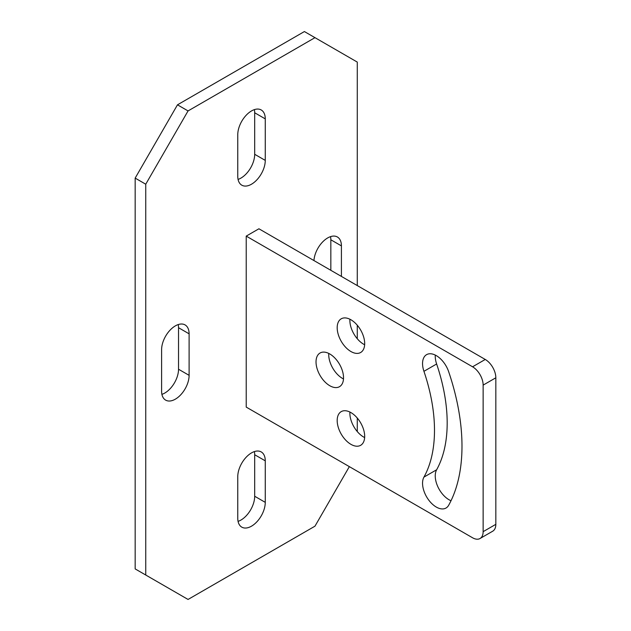 <?xml version="1.0" encoding="UTF-8"?>
<svg xmlns="http://www.w3.org/2000/svg" width="631" height="631" viewBox="0 0 631 631"><rect width="100%" height="100%" fill="white"/><g stroke="black" fill="none" stroke-linecap="round" stroke-linejoin="round"><path stroke-width="0.95" d="M357.28 285.575L357.28 62.083L304.394 31.55L177.477 104.825L135.168 178.108L135.168 568.917L188.054 599.45L314.972 526.175L349.345 466.632M254.38 109.628A19.443 11.224 120 0 1 254.687 112.768L254.687 154.287L265.265 160.392L265.265 118.873A19.443 11.224 120 0 0 261.234 109.968A19.443 11.224 120 0 0 246.248 115.181A19.443 11.224 120 0 0 237.761 134.75L237.761 176.27A19.443 11.224 120 0 0 241.791 185.175A19.443 11.224 120 0 0 256.77 179.961A19.443 11.224 120 0 0 265.265 160.392M238.068 179.409A19.443 11.224 120 0 0 254.687 154.287M178.226 324.571A19.443 11.224 120 0 1 178.534 327.71L178.534 369.238L189.111 375.342L189.111 333.823A19.443 11.224 120 0 0 185.08 324.918A19.443 11.224 120 0 0 170.094 330.123A19.443 11.224 120 0 0 161.607 349.692L161.607 391.22A19.443 11.224 120 0 0 165.637 400.117A19.443 11.224 120 0 0 180.624 394.911A19.443 11.224 120 0 0 189.111 375.342M161.915 394.359A19.443 11.224 120 0 0 178.534 369.238M330.833 270.313L330.833 239.78A19.443 11.224 120 0 0 330.534 236.641M238.068 521.372A19.443 11.224 120 0 0 254.687 496.25L265.265 502.355A19.443 11.224 120 0 1 256.77 521.924A19.443 11.224 120 0 1 241.791 527.137A19.443 11.224 120 0 1 237.761 518.232L237.761 476.713A19.443 11.224 120 0 1 246.248 457.144A19.443 11.224 120 0 1 261.234 451.93A19.443 11.224 120 0 1 265.265 460.835L265.265 502.355M254.687 496.25L254.687 454.73A19.443 11.224 120 0 0 254.38 451.591M357.28 325.233L357.28 338.744M357.28 418.045L357.28 431.565M314.972 37.655L188.054 110.93L145.745 184.213L135.168 178.108M145.745 184.213L145.745 575.022M188.054 110.93L177.477 104.825M330.833 239.78L341.41 245.885A19.443 11.224 120 0 0 337.388 236.988A19.443 11.224 120 0 0 322.875 241.705A19.443 11.224 120 0 0 313.954 260.564M341.41 245.885L341.41 276.417M246.224 407.098L246.224 236.112L472.564 366.792A14.955 8.637 60 0 1 483.141 385.115L483.141 531.665A14.955 8.637 60 0 1 480.041 538.511A14.955 8.637 60 0 1 472.564 537.77L246.224 407.098M329.776 353.967A19.443 11.224 -120 0 0 320.059 353.005A19.443 11.224 -120 0 0 317.077 368.591A19.443 11.224 -120 0 0 329.776 385.722A19.443 11.224 -120 0 0 339.502 386.685A19.443 11.224 -120 0 0 342.483 371.107A19.443 11.224 -120 0 0 329.776 353.967M350.931 412.595A19.443 11.224 -120 0 0 341.213 411.625A19.443 11.224 -120 0 0 338.232 427.211A19.443 11.224 -120 0 0 350.931 444.342A19.443 11.224 -120 0 0 360.656 445.305A19.443 11.224 -120 0 0 363.637 429.727A19.443 11.224 -120 0 0 350.931 412.595M350.931 319.775A19.443 11.224 -120 0 0 341.213 318.813A19.443 11.224 -120 0 0 338.232 334.391A19.443 11.224 -120 0 0 350.931 351.53A19.443 11.224 -120 0 0 360.656 352.492A19.443 11.224 -120 0 0 363.637 336.907A19.443 11.224 -120 0 0 350.931 319.775M423.937 371.312A148.08 85.493 60 0 1 423.937 477.107A19.443 11.224 -120 0 0 428.323 499.515A19.443 11.224 -120 0 0 446.022 508.026A19.443 11.224 -120 0 0 448.665 505.273A186.973 107.948 -120 0 0 448.665 371.698A19.443 11.224 -120 0 0 426.58 354.661A19.443 11.224 -120 0 0 423.937 371.312L436.628 363.984A148.08 85.493 60 0 1 436.628 469.779A19.443 11.224 -120 0 0 437.906 486.848A19.443 11.224 -120 0 0 451.015 500.73M349.913 319.231A19.443 11.224 -120 0 0 363.622 344.203A19.443 11.224 -120 0 0 364.647 344.747M246.224 236.112L258.915 228.785L485.255 359.465A14.955 8.637 60 0 1 495.832 377.788L495.832 524.337A14.955 8.637 60 0 1 492.732 531.184L480.041 538.511M328.759 353.423A19.443 11.224 -120 0 0 342.467 378.395A19.443 11.224 -120 0 0 343.493 378.939M349.913 412.043A19.443 11.224 -120 0 0 363.622 437.015A19.443 11.224 -120 0 0 364.647 437.559M435.28 355.079A19.443 11.224 -120 0 0 436.628 363.984M254.687 454.73L265.265 460.835M178.534 327.71L189.111 333.823M254.687 112.768L265.265 118.873M483.141 531.665L495.832 524.337M483.141 385.115L495.832 377.788M472.564 366.792L485.255 359.465M423.937 477.107L436.628 469.779"/></g></svg>
